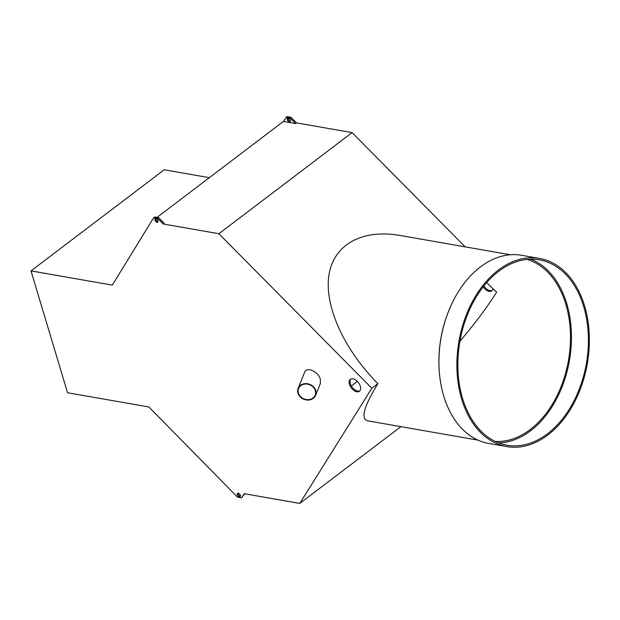 <?xml version="1.0" encoding="UTF-8"?>
<svg xmlns="http://www.w3.org/2000/svg" width="620" height="620" viewBox="0 0 620 620"><rect width="100%" height="100%" fill="white"/><g stroke="black" fill="none" stroke-linecap="round" stroke-linejoin="round"><path stroke-width="0.93" d="M492.916 288.502A7.525 4.433 52.8 0 1 491.738 290.858A7.525 4.433 52.8 0 1 489.134 291.361A7.525 4.433 52.8 0 1 483.182 286.882M483.925 285.936A7.525 4.433 -127.2 0 0 490.04 290.672A7.525 4.433 -127.2 0 0 492.148 290.462M209.343 177.677L164.215 169.779L31 270.894L67.557 392.747L148.87 406.968L237.514 497.139L241.629 497.86L244.187 493.69L299.793 503.417L400.931 426.645M291.005 117.304L286.889 116.583L283.425 121.442L295.577 123.566L296.484 122.876L291.005 117.304L290.09 117.994L285.983 117.273M465.171 246.861L352.09 132.61L296.484 122.876M288.083 118.226A2.116 1.248 -127.2 0 0 288.688 120.133A2.116 1.248 -127.2 0 0 290.362 121.225M157.79 218.418L158.697 217.728L164.184 223.309L163.277 223.998L157.79 218.418L153.683 217.697L112.313 285.123L31 270.894M299.793 503.417L371.822 388.252L218.883 233.725L163.277 223.998M218.883 233.725L352.09 132.61M156.976 217.426L283.425 121.442M477.966 440.123L367.606 420.817C360.53 418.748 363.948 406.364 377.875 383.656C343.821 349.207 324.322 306.133 328.879 275.396C333.506 244.699 361.824 228.803 400.039 235.46L510.392 254.774M371.822 388.252L377.875 383.656M158.697 217.728L154.589 217.008L153.683 217.697M315.572 395.382L320.354 383.594L320.346 379.246C318.401 371.636 306.606 366.296 304.691 372.163L298.135 388.306A9.409 8.014 -157.9 0 0 303.839 399.264A9.409 8.014 -157.9 0 0 315.572 395.382A9.409 8.014 -157.9 0 0 315.751 390.577A9.409 8.014 -157.9 0 0 307.156 383.71A9.409 8.014 -157.9 0 0 298.135 388.306M352.935 378.789A7.525 4.433 -127.2 0 0 350.331 379.293A7.525 4.433 -127.2 0 0 350.222 386.19A7.525 4.433 -127.2 0 0 356.833 391.786A7.525 4.433 -127.2 0 0 359.429 391.282A7.525 4.433 -127.2 0 0 359.546 384.385A7.525 4.433 -127.2 0 0 352.935 378.789M155.915 218.666A2.116 1.248 -127.2 0 0 155.186 218.813A2.116 1.248 -127.2 0 0 155.473 221.247A2.116 1.248 -127.2 0 0 157.744 222.185A2.116 1.248 -127.2 0 0 157.775 220.24A2.116 1.248 -127.2 0 0 155.915 218.666M238.289 493.233A2.116 1.248 -127.2 0 0 237.561 493.381A2.116 1.248 -127.2 0 0 237.847 495.814A2.116 1.248 -127.2 0 0 240.118 496.752A2.116 1.248 -127.2 0 0 240.149 494.807A2.116 1.248 -127.2 0 0 238.289 493.233M495.225 441.417A92.674 63.224 99.9 0 0 556.194 397.404A92.674 63.224 99.9 0 0 565.827 304.273A92.674 63.224 99.9 0 0 527.07 259.416M486.646 282.673L496.636 292.167C487.25 307.078 475.021 323.415 459.955 341.178M498.589 442.874A94.085 64.185 99.9 0 0 566.742 303.583A94.085 64.185 99.9 0 0 530.728 259.191M583.683 306.551A94.085 64.185 99.9 0 0 539.346 259.834A94.085 64.185 99.9 0 0 459.908 341.45A94.085 64.185 99.9 0 0 506.912 445.191A94.085 64.185 99.9 0 0 572.221 404.232A94.085 64.185 99.9 0 0 583.683 306.551M584.59 305.862A95.496 65.147 99.9 0 0 539.586 258.447A95.496 65.147 99.9 0 0 458.955 341.287A95.496 65.147 99.9 0 0 506.672 446.578A95.496 65.147 99.9 0 0 572.957 405.007A95.496 65.147 99.9 0 0 584.59 305.862M539.586 258.447L521.629 255.301A95.496 65.147 99.9 0 0 451.213 305.055A95.496 65.147 99.9 0 0 439.379 372.736A95.496 65.147 99.9 0 0 488.715 443.439L506.672 446.578M451.213 305.055L450.996 305.536A94.085 64.185 99.9 0 0 439.332 372.209L439.379 372.736M351.362 385.935L357.353 381.385M359.848 390.887A7.525 4.433 52.8 0 1 357.74 391.096A7.525 4.433 52.8 0 1 351.354 385.919A7.525 4.433 52.8 0 1 350.819 378.998M295.577 123.566L290.09 117.994M288.222 118.242A2.116 1.248 -127.2 0 0 287.486 118.381A2.116 1.248 -127.2 0 0 287.773 120.823A2.116 1.248 -127.2 0 0 290.051 121.752A2.116 1.248 -127.2 0 0 290.083 119.815A2.116 1.248 -127.2 0 0 288.222 118.242M155.783 218.651A2.116 1.248 -127.2 0 0 156.38 220.557A2.116 1.248 -127.2 0 0 158.061 221.65M244.621 493.768L241.629 497.86M238.158 493.218A2.116 1.248 -127.2 0 0 238.754 495.124A2.116 1.248 -127.2 0 0 240.436 496.217M315.301 390.639A8.936 7.611 -157.9 0 0 307.14 384.113A8.936 7.611 -157.9 0 0 298.569 388.484A8.936 7.611 -157.9 0 0 303.994 398.893A8.936 7.611 -157.9 0 0 315.138 395.204A8.936 7.611 -157.9 0 0 315.301 390.639"/></g></svg>
